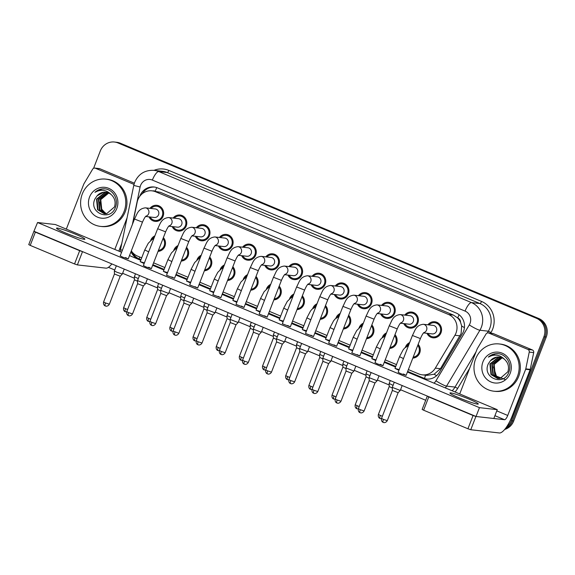 <?xml version="1.0" encoding="UTF-8"?>
<svg xmlns="http://www.w3.org/2000/svg" width="575" height="575" viewBox="0 0 575 575"><rect width="100%" height="100%" fill="white"/><g stroke="black" fill="none" stroke-linecap="round" stroke-linejoin="round"><path stroke-width="0.86" d="M394.982 334.679A8.086 7.676 96.4 0 1 396.534 343.304A8.086 7.676 96.4 0 1 389.663 348.393M382.224 337.604A8.086 7.676 96.4 0 1 382.317 337.345A8.086 7.676 96.4 0 1 386.493 332.889M371.824 324.976A8.086 7.676 96.4 0 1 373.369 333.601A8.086 7.676 96.4 0 1 366.505 338.689M359.059 327.901A8.086 7.676 96.4 0 1 359.159 327.642A8.086 7.676 96.4 0 1 363.335 323.186M348.666 315.272A8.086 7.676 96.4 0 1 350.211 323.897A8.086 7.676 96.4 0 1 343.34 328.986M335.901 318.198A8.086 7.676 96.4 0 1 335.994 317.939A8.086 7.676 96.4 0 1 340.177 313.483M325.5 305.569A8.086 7.676 96.4 0 1 327.053 314.194A8.086 7.676 96.4 0 1 320.182 319.283M312.743 308.495A8.086 7.676 96.4 0 1 312.836 308.236A8.086 7.676 96.4 0 1 317.012 303.78M302.342 295.866A8.086 7.676 96.4 0 1 303.887 304.484A8.086 7.676 96.4 0 1 297.023 309.58M289.577 298.792A8.086 7.676 96.4 0 1 289.678 298.533A8.086 7.676 96.4 0 1 293.854 294.077M279.184 286.163A8.086 7.676 96.4 0 1 280.729 294.781A8.086 7.676 96.4 0 1 273.858 299.877M266.419 289.088A8.086 7.676 96.4 0 1 266.512 288.83A8.086 7.676 96.4 0 1 270.696 284.373M256.019 276.46A8.086 7.676 96.4 0 1 257.571 285.078A8.086 7.676 96.4 0 1 250.7 290.174M243.261 279.385A8.086 7.676 96.4 0 1 243.354 279.127A8.086 7.676 96.4 0 1 247.53 274.67M232.861 266.757A8.086 7.676 96.4 0 1 234.406 275.375A8.086 7.676 96.4 0 1 227.542 280.471M220.096 269.682A8.086 7.676 96.4 0 1 220.196 269.423A8.086 7.676 96.4 0 1 224.372 264.967M209.702 257.054A8.086 7.676 96.4 0 1 211.248 265.672A8.086 7.676 96.4 0 1 204.377 270.768M196.938 259.979A8.086 7.676 96.4 0 1 197.031 259.72A8.086 7.676 96.4 0 1 201.214 255.264M186.537 247.351A8.086 7.676 96.4 0 1 188.09 255.968A8.086 7.676 96.4 0 1 181.218 261.064M173.779 250.276A8.086 7.676 96.4 0 1 173.873 250.017A8.086 7.676 96.4 0 1 178.049 245.561M163.379 237.647A8.086 7.676 96.4 0 1 164.924 246.265A8.086 7.676 96.4 0 1 158.06 251.361M150.614 240.573A8.086 7.676 96.4 0 1 150.715 240.314A8.086 7.676 96.4 0 1 154.891 235.858M418.147 344.382A8.086 7.676 96.4 0 1 419.692 353.007A8.086 7.676 96.4 0 1 412.828 358.096M405.382 347.307A8.086 7.676 96.4 0 1 405.476 347.048A8.086 7.676 96.4 0 1 409.659 342.592M404.75 315.093A8.086 7.676 96.4 0 1 411.65 312.045A8.086 7.676 96.4 0 1 417.845 323.057A8.086 7.676 96.4 0 1 409.831 328.117A8.086 7.676 96.4 0 1 403.787 323.603M381.592 305.39A8.086 7.676 96.4 0 1 388.484 302.342A8.086 7.676 96.4 0 1 394.687 313.353A8.086 7.676 96.4 0 1 386.673 318.413A8.086 7.676 96.4 0 1 380.628 313.9M358.426 295.687A8.086 7.676 96.4 0 1 365.326 292.639A8.086 7.676 96.4 0 1 371.522 303.65A8.086 7.676 96.4 0 1 363.508 308.71A8.086 7.676 96.4 0 1 357.47 304.197M335.268 285.983A8.086 7.676 96.4 0 1 342.168 282.936A8.086 7.676 96.4 0 1 348.364 293.947A8.086 7.676 96.4 0 1 340.35 299A8.086 7.676 96.4 0 1 334.305 294.493M312.11 276.28A8.086 7.676 96.4 0 1 319.003 273.233A8.086 7.676 96.4 0 1 325.206 284.244A8.086 7.676 96.4 0 1 317.192 289.297A8.086 7.676 96.4 0 1 311.147 284.79M288.945 266.577A8.086 7.676 96.4 0 1 295.845 263.53A8.086 7.676 96.4 0 1 302.04 274.541A8.086 7.676 96.4 0 1 294.026 279.594A8.086 7.676 96.4 0 1 287.982 275.087M265.787 256.874A8.086 7.676 96.4 0 1 272.687 253.827A8.086 7.676 96.4 0 1 278.882 264.838A8.086 7.676 96.4 0 1 270.868 269.891A8.086 7.676 96.4 0 1 264.823 265.384M242.628 247.171A8.086 7.676 96.4 0 1 249.521 244.123A8.086 7.676 96.4 0 1 255.724 255.135A8.086 7.676 96.4 0 1 247.71 260.188A8.086 7.676 96.4 0 1 241.665 255.681M219.463 237.468A8.086 7.676 96.4 0 1 226.363 234.42A8.086 7.676 96.4 0 1 232.559 245.432A8.086 7.676 96.4 0 1 224.545 250.484A8.086 7.676 96.4 0 1 218.5 245.978M196.305 227.765A8.086 7.676 96.4 0 1 203.205 224.717A8.086 7.676 96.4 0 1 209.401 235.728A8.086 7.676 96.4 0 1 201.387 240.781A8.086 7.676 96.4 0 1 195.342 236.275M173.147 218.062A8.086 7.676 96.4 0 1 180.04 215.014A8.086 7.676 96.4 0 1 186.243 226.025A8.086 7.676 96.4 0 1 178.228 231.078A8.086 7.676 96.4 0 1 172.184 226.564M149.982 208.358A8.086 7.676 96.4 0 1 156.882 205.311A8.086 7.676 96.4 0 1 163.077 216.322A8.086 7.676 96.4 0 1 155.063 221.375A8.086 7.676 96.4 0 1 149.018 216.861M427.908 324.796A8.086 7.676 96.4 0 1 434.808 321.748A8.086 7.676 96.4 0 1 441.003 332.76A8.086 7.676 96.4 0 1 432.989 337.82A8.086 7.676 96.4 0 1 426.952 333.306M408.372 369.574L418.715 373.908A14.267 13.548 -83.6 0 0 422.258 374.835L427.009 375.367L434.125 374.217L440.436 368.712L461.1 333.615L461.668 325.996L460.539 322.237A4.758 4.514 -83.6 0 0 457.736 317.925A14.267 4.32 -67.3 0 1 459.102 314.748M422.258 374.835A14.267 13.548 -83.6 0 0 435.318 368.129L454.926 335.261A14.267 13.548 -83.6 0 0 456.004 333.033A14.267 13.548 -83.6 0 0 448.608 314.525L155.559 191.755A14.267 13.548 -83.6 0 0 152.023 190.828A14.267 13.548 -83.6 0 0 137.173 202.134L132.76 223.495M457.736 317.925L457.513 317.831A14.267 13.548 96.4 0 1 460.539 322.237M457.513 317.831L453.366 315.064L160.317 192.287L152.023 190.828M131.33 250.865A14.267 13.548 -83.6 0 0 137.468 256.076L141.694 257.852M153.604 262.84L164.86 267.555M176.769 272.543L188.018 277.258M199.928 282.246L211.176 286.961M223.086 291.949L234.341 296.664M246.251 301.652L257.499 306.367M269.409 311.355L280.658 316.07M292.567 321.058L303.823 325.773M315.732 330.762L326.981 335.477M338.891 340.465L350.139 345.18M362.049 350.168L373.304 354.883M385.214 359.871L396.463 364.586M93.581 168.31L100.316 150.952A14.267 13.548 96.4 0 1 114.461 142.032L115.647 142.169A14.267 13.548 96.4 0 1 119.183 143.089L537.661 318.413A14.267 13.548 96.4 0 1 545.064 336.921L512.505 420.871A14.267 13.548 96.4 0 1 505.317 428.648A14.267 13.548 96.4 0 0 512.505 420.871L545.064 336.921A14.267 13.548 96.4 0 0 537.661 318.413L119.183 143.089A14.267 13.548 96.4 0 0 115.647 142.169L116.833 142.298A14.267 13.548 96.4 0 1 120.369 143.225L538.847 318.55A14.267 13.548 96.4 0 1 546.25 337.058L513.691 421.001A14.267 13.548 96.4 0 1 504.642 429.482M407.538 371.73L422.769 378.113A14.267 13.548 -83.6 0 0 426.305 379.033A14.267 13.548 -83.6 0 0 439.372 372.334L462.408 333.708A14.267 13.548 -83.6 0 0 463.493 331.488A14.267 13.548 -83.6 0 0 456.09 312.98L157.6 187.924A14.267 13.548 -83.6 0 0 154.057 186.997A14.267 13.548 -83.6 0 0 139.768 196.319M114.461 142.032A14.267 13.548 96.4 0 1 117.997 142.952L536.475 318.284A14.267 13.548 96.4 0 1 543.878 336.792L511.319 420.735A14.267 13.548 96.4 0 1 506.388 427.182M425.694 400.272L400.552 389.735M389.182 384.977L377.394 380.032M366.023 375.267L354.229 370.329M342.858 365.563L331.071 360.626M319.7 355.86L307.912 350.923M296.542 346.157L284.747 341.219M273.377 336.454L261.589 331.516M250.218 326.751L238.431 321.813M227.06 317.048L215.266 312.11M203.895 307.345L192.107 302.407M180.737 297.642L168.949 292.704M157.579 287.938L145.784 283.001M134.413 278.235L122.626 273.298M114.727 269.991L108.409 267.339M130.978 251.757A14.267 13.548 -83.6 0 0 138.137 258.865L140.861 260.008M152.77 264.996L164.019 269.711M175.928 274.699L187.184 279.414M199.094 284.402L210.342 289.117M222.252 294.105L233.5 298.82M245.41 303.808L256.666 308.523M268.575 313.512L279.824 318.227M291.733 323.215L302.982 327.93M314.892 332.918L326.147 337.633M338.057 342.621L349.305 347.336M361.215 352.324L372.463 357.039M384.373 362.027L395.629 366.742M142.248 193.732A14.267 13.548 96.4 0 1 154.653 187.083M140.983 259.692L139.322 258.994A14.267 13.548 96.4 0 1 132.329 252.245M426.902 379.09A14.267 13.548 96.4 0 1 423.955 378.249L407.661 371.421M395.751 366.433L384.495 361.718M372.586 356.723L361.337 352.015M349.428 347.02L338.179 342.312M326.262 337.317L315.014 332.609M303.104 327.613L291.856 322.906M279.946 317.91L268.697 313.202M256.781 308.207L245.532 303.499M233.623 298.504L222.374 293.796M210.464 288.801L199.216 284.086M187.299 279.098L176.051 274.383M164.141 269.395L152.893 264.68M423.998 332.479C423.078 333.169 421.878 335.203 420.397 338.574L412.419 335.484C415.1 330.603 415.754 325.242 423.279 324.278L433.191 325.4A4.277 4.061 96.4 0 1 436.475 331.229A4.277 4.061 96.4 0 1 432.235 333.902L423.552 332.918M429 324.925A7.13 6.771 96.4 0 1 434.7 322.697A7.13 6.771 96.4 0 1 440.17 332.408A7.13 6.771 96.4 0 1 433.097 336.871A7.13 6.771 96.4 0 1 428.037 333.428M398.144 392.668L400.272 390.461L392.294 387.363L394.277 382.238M383.295 422.388A3.091 0.934 -67.3 0 1 383.216 422.366A3.091 0.934 -67.3 0 1 383.446 419.405L387.291 420.634L398.137 392.675L392.373 390.439L392.294 387.363M406.892 346.229A7.13 6.771 96.4 0 1 409.141 343.929M417.766 345.367A7.13 6.771 96.4 0 1 418.859 352.655A7.13 6.771 96.4 0 1 413.202 357.118M392.315 388.01L389.225 386.544L389.146 383.453L393.07 385.358M400.832 322.776C399.92 323.466 398.719 325.5 397.239 328.871L389.253 325.781C391.942 320.9 392.588 315.538 400.121 314.575L410.033 315.697A4.277 4.061 96.4 0 1 413.317 321.526A4.277 4.061 96.4 0 1 409.069 324.199L400.387 323.215M405.835 315.222A7.13 6.771 96.4 0 1 411.542 312.994A7.13 6.771 96.4 0 1 417.012 322.704A7.13 6.771 96.4 0 1 409.939 327.168A7.13 6.771 96.4 0 1 404.872 323.725M374.979 382.964L377.114 380.751L369.136 377.66L371.119 372.535M360.137 412.685A3.091 0.934 -67.3 0 1 360.058 412.663A3.091 0.934 -67.3 0 1 360.288 409.702L364.133 410.931L374.979 382.972L369.215 380.736L369.136 377.66M377.674 313.073C376.762 313.763 375.561 315.797 374.073 319.168L366.095 316.077C368.776 311.197 369.43 305.835 376.963 304.872L386.874 305.986A4.277 4.061 96.4 0 1 390.152 311.822A4.277 4.061 96.4 0 1 385.911 314.496L377.229 313.512M382.677 305.512A7.13 6.771 96.4 0 1 388.377 303.291A7.13 6.771 96.4 0 1 393.846 313.001A7.13 6.771 96.4 0 1 386.781 317.465A7.13 6.771 96.4 0 1 381.714 314.022M351.821 373.261L353.948 371.048L345.978 367.957L347.961 362.832M336.979 402.982A3.091 0.934 -67.3 0 1 336.9 402.96A3.091 0.934 -67.3 0 1 337.13 399.999L340.975 401.228L351.821 373.268L346.057 371.033L345.978 367.957M354.516 303.37C353.596 304.06 352.396 306.094 350.915 309.465L342.937 306.374C345.618 301.494 346.272 296.132 353.798 295.169L363.709 296.283A4.277 4.061 96.4 0 1 366.994 302.112A4.277 4.061 96.4 0 1 362.753 304.793L354.071 303.808M359.512 295.809A7.13 6.771 96.4 0 1 365.218 293.588A7.13 6.771 96.4 0 1 370.688 303.298A7.13 6.771 96.4 0 1 363.616 307.762A7.13 6.771 96.4 0 1 358.556 304.319M313.813 393.278A3.091 0.934 -67.3 0 1 313.734 393.257A3.091 0.934 -67.3 0 1 313.964 390.296L317.81 391.525L328.656 363.558L330.79 361.344L322.812 358.254L324.796 353.129M328.656 363.565L322.891 361.33L322.812 358.254M331.351 293.667C330.438 294.357 329.238 296.391 327.757 299.762L319.772 296.671C322.46 291.791 323.107 286.429 330.639 285.466L340.551 286.58A4.277 4.061 96.4 0 1 343.836 292.409A4.277 4.061 96.4 0 1 339.588 295.09L330.905 294.105M336.353 286.106A7.13 6.771 96.4 0 1 342.06 283.885A7.13 6.771 96.4 0 1 347.53 293.595A7.13 6.771 96.4 0 1 340.457 298.058A7.13 6.771 96.4 0 1 335.39 294.616M290.655 383.575A3.091 0.934 -67.3 0 1 290.576 383.554A3.091 0.934 -67.3 0 1 290.806 380.592L294.652 381.822L305.498 353.855L307.632 351.641L299.654 348.551L301.638 343.426M305.498 353.862L299.733 351.627L299.654 348.551M383.733 336.526A7.13 6.771 96.4 0 1 385.976 334.226M394.601 335.663A7.13 6.771 96.4 0 1 395.693 342.952A7.13 6.771 96.4 0 1 390.044 347.415M369.15 378.307L366.067 376.841L365.98 373.764L369.912 375.655M360.568 326.823A7.13 6.771 96.4 0 1 362.818 324.523M371.443 325.96A7.13 6.771 96.4 0 1 372.535 333.248A7.13 6.771 96.4 0 1 366.886 337.712M345.992 368.597L342.901 367.137L342.822 364.047L346.747 365.952M337.41 317.12A7.13 6.771 96.4 0 1 339.66 314.82M348.285 316.257A7.13 6.771 96.4 0 1 349.377 323.545A7.13 6.771 96.4 0 1 343.721 328.009M322.834 358.893L319.743 357.434L319.664 354.344L323.588 356.248M475.676 358.822A23.776 22.576 96.4 0 1 499.251 343.958A23.776 22.576 96.4 0 1 517.478 376.338A23.776 22.576 96.4 0 1 493.903 391.208A23.776 22.576 96.4 0 1 475.676 358.822M499.251 343.958L500.437 344.087A23.776 22.576 96.4 0 1 518.664 376.474A23.776 22.576 96.4 0 1 495.097 391.345L493.903 391.208M504.943 379.45L496.426 376.136L493.458 366.915M500.329 357.248L498.791 357.355L490.396 363.989L491.452 374.584L497.849 378.544M500.099 357.197L498.317 357.305L489.922 363.939L490.978 374.533L497.612 378.515L500.113 378.458L507.883 371.752C509.285 366.987 508.243 362.918 504.749 359.548C499.919 354.61 494.457 353.805 488.34 357.132C491.165 354.61 494.421 353.445 498.108 353.654C506.503 354.308 512.375 364.471 508.71 372.413C503.829 386.702 481.548 377.753 488.369 363.709L490.453 360.676A10.753 10.206 96.4 0 1 499.265 357.068A10.753 10.206 96.4 0 1 504.749 359.548M501.242 357.506L492.279 364.205L493.336 374.799L498.798 378.573M501.019 357.427L500.2 357.521L491.805 364.155L492.861 374.749L498.561 378.573M502.147 357.851L494.162 364.421L495.219 375.015L499.761 378.508M501.918 357.758L493.695 364.363L494.752 374.957L499.517 378.537M510.212 373.29A15.503 14.72 96.4 0 1 490.993 381.987A15.503 14.72 96.4 0 1 482.942 361.869A15.503 14.72 96.4 0 1 502.162 353.179A15.503 14.72 96.4 0 1 510.212 373.29M499.409 357.082L496.908 357.147L490.453 360.676M498.295 353.683L495.427 353.79L488.34 357.132M82.282 194.005A23.776 22.576 96.4 0 1 105.85 179.134A23.776 22.576 96.4 0 1 124.085 211.521A23.776 22.576 96.4 0 1 100.51 226.392A23.776 22.576 96.4 0 1 82.282 194.005M105.85 179.134L107.036 179.271A23.776 22.576 96.4 0 1 125.271 211.658A23.776 22.576 96.4 0 1 101.696 226.528L100.51 226.392M105.469 213.311L101.207 208.588L100.057 202.098M106.936 192.431L105.39 192.539L97.003 199.173L98.059 209.767L104.449 213.728M106.706 192.381L104.923 192.488L96.528 199.123L97.585 209.717L104.219 213.699L106.72 213.641L114.49 206.935C115.891 202.17 114.849 198.102 111.349 194.731C106.526 189.793 101.056 188.988 94.947 192.316C97.772 189.793 101.028 188.629 104.715 188.837C113.11 189.491 118.975 199.654 115.316 207.597C110.429 221.885 88.155 212.937 94.976 198.893L97.06 195.859A10.753 10.206 96.4 0 1 105.872 192.251A10.753 10.206 96.4 0 1 111.349 194.731M107.848 192.682L98.886 199.388L99.942 209.983L105.405 213.756M107.618 192.611L106.806 192.697L98.411 199.331L99.468 209.925L105.167 213.756M108.747 193.035L100.769 199.604L101.825 210.191L106.368 213.692M108.524 192.941L100.294 199.547L101.351 210.141L106.123 213.713M116.811 208.473A15.503 14.72 96.4 0 1 97.592 217.17A15.503 14.72 96.4 0 1 89.549 197.053A15.503 14.72 96.4 0 1 108.768 188.356A15.503 14.72 96.4 0 1 116.811 208.473M106.016 192.266L103.507 192.33L97.06 195.859M104.894 188.859L102.034 188.974L94.947 192.316M488.8 333.054A2.379 2.257 -83.6 0 0 488.211 332.896L492.66 333.399A2.379 2.257 96.4 0 1 493.249 333.558L488.8 333.054L527.886 349.428L532.342 349.931A2.379 2.257 96.4 0 1 533.693 352.619L530.229 369.373A2.379 2.257 96.4 0 1 530.114 369.768L512.196 415.969A19.025 5.757 -67.3 0 1 499.402 432.968L470.767 429.733L467.935 428.77L473.074 415.517L475.906 416.48L504.548 419.714A4.758 1.438 112.7 0 0 507.739 415.466L525.658 369.265A2.379 2.257 -83.6 0 0 525.78 368.87L529.237 352.116A2.379 2.257 -83.6 0 0 527.886 349.428M493.249 333.558L532.342 349.931M427.534 396.175L428.763 396.951L423.617 410.205L467.935 428.77M423.617 410.205L422.143 409.429L427.29 396.175M428.763 396.951L473.074 415.517M488.211 332.896A2.379 2.257 -83.6 0 0 486.033 334.018L477.343 348.579A2.379 2.257 -83.6 0 0 477.164 348.946L459.713 393.94M95.4 168.238A2.379 2.257 -83.6 0 0 94.81 168.08L99.267 168.583A2.379 2.257 96.4 0 1 99.856 168.741L95.4 168.238L134.004 184.41M99.856 168.741L134.363 183.195M121.778 243.469L118.809 251.11M111.852 263.918A19.025 5.757 -67.3 0 1 106.008 268.151L77.373 264.91L74.542 263.954L79.681 250.7L82.635 251.67M121.598 252.281L55.373 224.53L37.562 222.518L33.889 231.358L35.363 232.135L30.223 245.388L74.542 263.954M30.223 245.388L28.75 244.612L33.889 231.358M35.363 232.135L79.681 250.7M114.813 249.435L127.068 217.839M94.81 168.08A2.379 2.257 -83.6 0 0 92.64 169.201L83.95 183.763A2.379 2.257 -83.6 0 0 83.77 184.129L66.319 229.116M144.404 262.89L140.221 261.647L144.145 263.558M167.569 272.593L163.386 271.35L167.311 273.262M190.728 282.296L186.544 281.053L190.469 282.965M213.886 291.999L209.702 290.756L213.627 292.668M237.051 301.702L232.868 300.459L236.792 302.371M146.072 216.042C145.152 216.732 143.951 218.766 142.471 222.137L134.493 219.039L120.211 255.846L122.87 257.241L128.196 258.937L125.537 257.543M169.23 225.745C168.31 226.435 167.117 228.469 165.629 231.84L157.651 228.742L143.376 265.549L146.028 266.944L151.354 268.64L148.702 267.246M192.388 235.448C191.475 236.138 190.275 238.172 188.794 241.543L180.809 238.445L166.534 275.252L174.513 278.35L171.86 276.949M215.553 245.151C214.633 245.841 213.433 247.875 211.952 251.246L203.974 248.148L189.693 284.956L197.678 288.053L195.018 286.652M238.711 254.854C237.798 255.544 236.598 257.578 235.11 260.949L227.132 257.852L212.858 294.659L220.836 297.757L218.184 296.355M260.209 311.406L256.026 310.169L259.95 312.074M283.367 321.109L279.184 319.873L283.108 321.777M306.533 330.812L302.349 329.576L306.274 331.48M261.869 264.558C260.957 265.248 259.756 267.282 258.276 270.652L250.29 267.562L236.016 304.362L244.001 307.46L241.342 306.058M285.035 274.261C284.115 274.951 282.914 276.985 281.434 280.356L273.456 277.265L259.174 314.065L267.159 317.163L264.5 315.761M329.691 340.515L325.507 339.279L329.432 341.183M352.849 350.218L348.666 348.982L352.59 350.887M376.014 359.921L371.831 358.685L375.755 360.59M319.772 296.671L305.498 333.471L313.483 336.569L310.823 335.168M342.937 306.374L328.663 343.174L336.641 346.272L333.982 344.871M366.095 316.077L351.821 352.877L359.799 355.975L357.147 354.574M389.253 325.781L374.979 362.581L377.638 363.982L382.964 365.678L380.305 364.284M308.193 283.964C307.28 284.654 306.08 286.688 304.592 290.059L296.614 286.968L282.339 323.768L290.317 326.866L287.665 325.464M399.172 369.624L394.989 368.388L398.913 370.293M412.419 335.484L398.144 372.284L400.797 373.685L406.122 375.382L403.47 373.987M65.967 233.148A15.216 1.279 21.2 0 0 84.899 239.186A15.216 1.279 21.2 0 0 75.462 234.219A15.216 1.279 21.2 0 0 56.523 228.182A15.216 1.279 21.2 0 0 65.967 233.148M459.36 397.965A15.216 1.279 21.2 0 0 478.299 404.002A15.216 1.279 21.2 0 0 468.855 399.036A15.216 1.279 21.2 0 0 449.923 392.998A15.216 1.279 21.2 0 0 459.36 397.965M37.562 222.518L479.457 407.653L497.26 409.666L407.423 372.025M395.514 367.037L384.258 362.322M372.348 357.334L361.1 352.619M349.19 347.631L337.942 342.916M326.032 337.928L314.777 333.213M302.867 328.224L291.618 323.509M279.709 318.521L268.46 313.806M256.551 308.818L245.295 304.103M233.385 299.115L222.137 294.4M210.227 289.412L198.979 284.697M187.069 279.709L175.813 274.994M163.904 270.006L152.655 265.291M140.746 260.303L129.497 255.588M34.133 231.351L476.028 416.487L493.832 418.499L497.26 409.666M479.457 407.653L476.028 416.487M296.614 286.968C299.295 282.088 299.949 276.726 307.481 275.763L317.393 276.877A4.277 4.061 96.4 0 1 320.67 282.706A4.277 4.061 96.4 0 1 316.43 285.387L307.747 284.402M313.195 276.402A7.13 6.771 96.4 0 1 318.895 274.182A7.13 6.771 96.4 0 1 324.365 283.892A7.13 6.771 96.4 0 1 317.292 288.355A7.13 6.771 96.4 0 1 312.232 284.912M267.497 373.872A3.091 0.934 -67.3 0 1 267.418 373.851A3.091 0.934 -67.3 0 1 267.648 370.889L271.493 372.118L282.332 344.159L284.467 341.938L276.496 338.848L278.48 333.723M282.332 344.159L276.575 341.924L276.496 338.848M273.456 277.265C276.137 272.385 276.791 267.023 284.316 266.053L294.228 267.174A4.277 4.061 96.4 0 1 297.512 273.003A4.277 4.061 96.4 0 1 293.272 275.684L284.589 274.699M290.03 266.699A7.13 6.771 96.4 0 1 295.737 264.478A7.13 6.771 96.4 0 1 301.207 274.189A7.13 6.771 96.4 0 1 294.134 278.652A7.13 6.771 96.4 0 1 289.074 275.209M244.332 364.169A3.091 0.934 -67.3 0 1 244.253 364.147A3.091 0.934 -67.3 0 1 244.483 361.186L248.328 362.415L259.174 334.449L261.309 332.235L253.331 329.144L255.314 324.02M259.174 334.456L253.417 332.213M250.29 267.562C252.978 262.682 253.625 257.32 261.158 256.349L271.069 257.471A4.277 4.061 96.4 0 1 274.354 263.3A4.277 4.061 96.4 0 1 270.106 265.981L261.424 264.996M266.872 256.996A7.13 6.771 96.4 0 1 272.579 254.768A7.13 6.771 96.4 0 1 278.048 264.486A7.13 6.771 96.4 0 1 270.976 268.949A7.13 6.771 96.4 0 1 265.909 265.506M221.174 354.466A3.091 0.934 -67.3 0 1 221.095 354.444A3.091 0.934 -67.3 0 1 221.325 351.483L225.17 352.712L236.016 324.746L238.151 322.532L230.173 319.441L232.156 314.317M236.016 324.753L230.252 322.518L230.173 319.441M314.252 307.417A7.13 6.771 96.4 0 1 316.494 305.117M325.119 306.554A7.13 6.771 96.4 0 1 326.212 313.842A7.13 6.771 96.4 0 1 320.562 318.306M299.668 349.19L296.578 347.731L296.499 344.648L297.627 341.744M300.43 346.545L296.499 344.648M291.087 297.713A7.13 6.771 96.4 0 1 293.336 295.413M301.961 296.851A7.13 6.771 96.4 0 1 303.054 304.139A7.13 6.771 96.4 0 1 297.404 308.603M276.51 339.487L273.42 338.028L273.341 334.938L277.265 336.842M267.928 288.01A7.13 6.771 96.4 0 1 270.178 285.71M278.803 287.148A7.13 6.771 96.4 0 1 279.896 294.436A7.13 6.771 96.4 0 1 274.239 298.899M253.352 329.784L250.262 328.325L250.182 325.234L254.107 327.139M227.132 257.852C229.813 252.978 230.467 247.617 238 246.646L247.911 247.768A4.277 4.061 96.4 0 1 251.189 253.597A4.277 4.061 96.4 0 1 246.948 256.277L238.266 255.293M243.714 247.293A7.13 6.771 96.4 0 1 249.413 245.065A7.13 6.771 96.4 0 1 254.883 254.783A7.13 6.771 96.4 0 1 247.811 259.246A7.13 6.771 96.4 0 1 242.751 255.803M198.016 344.763A3.091 0.934 -67.3 0 1 197.929 344.741A3.091 0.934 -67.3 0 1 198.159 341.78L202.012 343.009L212.851 315.05L214.985 312.829L207.007 309.738L208.998 304.613M212.851 315.05L207.093 312.814L207.007 309.738M203.974 248.148C206.655 243.275 207.309 237.913 214.834 236.943L224.746 238.064A4.277 4.061 96.4 0 1 228.031 243.893A4.277 4.061 96.4 0 1 223.79 246.574L215.107 245.59M220.548 237.59A7.13 6.771 96.4 0 1 226.255 235.362A7.13 6.771 96.4 0 1 231.725 245.079A7.13 6.771 96.4 0 1 224.653 249.543A7.13 6.771 96.4 0 1 219.592 246.1M189.7 305.339L191.827 303.126L183.849 300.035L185.833 294.91M189.693 305.347L183.928 303.111L183.849 300.035M180.809 238.445C183.497 233.572 184.144 228.21 191.676 227.24L201.588 228.361A4.277 4.061 96.4 0 1 204.873 234.19A4.277 4.061 96.4 0 1 200.625 236.871L191.942 235.887M197.39 227.887A7.13 6.771 96.4 0 1 203.097 225.659A7.13 6.771 96.4 0 1 208.567 235.376A7.13 6.771 96.4 0 1 201.494 239.84A7.13 6.771 96.4 0 1 196.427 236.397M151.692 325.357A3.091 0.934 -67.3 0 1 151.613 325.335A3.091 0.934 -67.3 0 1 151.843 322.374L155.688 323.603L166.527 295.643L168.662 293.423L160.691 290.332L162.675 285.207M166.527 295.643L160.77 293.408L160.691 290.332M157.651 228.742C160.332 223.869 160.986 218.507 168.518 217.537L178.43 218.658A4.277 4.061 96.4 0 1 181.707 224.487A4.277 4.061 96.4 0 1 177.467 227.168L168.784 226.183M174.232 218.184A7.13 6.771 96.4 0 1 179.932 215.956A7.13 6.771 96.4 0 1 185.402 225.673A7.13 6.771 96.4 0 1 178.329 230.137A7.13 6.771 96.4 0 1 173.269 226.694M128.534 315.653A3.091 0.934 -67.3 0 1 128.448 315.632A3.091 0.934 -67.3 0 1 128.678 312.671L132.53 313.9L143.369 285.94L145.504 283.719L137.526 280.629L139.517 275.504M143.369 285.94L137.612 283.705L137.526 280.629M134.493 219.039C137.173 214.166 137.827 208.804 145.353 207.834L155.264 208.955A4.277 4.061 96.4 0 1 158.549 214.784A4.277 4.061 96.4 0 1 154.308 217.465L145.626 216.48M151.067 208.481A7.13 6.771 96.4 0 1 156.774 206.252A7.13 6.771 96.4 0 1 162.243 215.97A7.13 6.771 96.4 0 1 155.171 220.433A7.13 6.771 96.4 0 1 150.111 216.991M124.25 269.107L122.346 274.016L117.027 272.306L114.368 270.926L116.351 265.801M105.369 305.95A3.091 0.934 -67.3 0 1 105.29 305.929A3.091 0.934 -67.3 0 1 105.52 302.967L109.365 304.197L120.211 276.237L114.447 274.002L114.368 270.926M244.77 278.307A7.13 6.771 96.4 0 1 247.013 276.007M255.638 277.445A7.13 6.771 96.4 0 1 256.73 284.733A7.13 6.771 96.4 0 1 251.081 289.196M230.187 320.081L227.096 318.615L227.017 315.538L230.949 317.436M221.605 268.604A7.13 6.771 96.4 0 1 223.855 266.304M232.48 267.734A7.13 6.771 96.4 0 1 233.572 275.03A7.13 6.771 96.4 0 1 227.923 279.493M207.029 310.378L203.938 308.912L203.859 305.828L207.783 307.733M198.447 258.901A7.13 6.771 96.4 0 1 200.697 256.601M209.322 258.031A7.13 6.771 96.4 0 1 210.414 265.327A7.13 6.771 96.4 0 1 204.757 269.79M183.863 300.675L180.78 299.208L180.701 296.125L184.625 298.03M175.289 249.198A7.13 6.771 96.4 0 1 177.531 246.898M186.156 248.328A7.13 6.771 96.4 0 1 187.249 255.623A7.13 6.771 96.4 0 1 181.599 260.087M160.705 290.972L157.615 289.505L157.536 286.415L161.467 288.327M152.123 239.495A7.13 6.771 96.4 0 1 154.373 237.195M162.998 238.625A7.13 6.771 96.4 0 1 164.091 245.92A7.13 6.771 96.4 0 1 158.441 250.384M137.547 281.268L134.457 279.802L134.377 276.712L138.302 278.623M460.043 335.836L454.926 335.261M156.803 187.615A14.267 4.32 -67.3 0 0 155.243 191.195L155.243 191.195A4.758 4.514 -83.6 0 0 152.842 190.922M424.53 378.472A14.267 4.32 -67.3 0 1 425.586 375.209M434.125 374.217A14.267 1.926 30.8 0 0 436.619 375.683M139.136 258.915A14.267 4.32 -67.3 0 1 139.711 257.018M461.668 325.996A14.267 1.926 30.8 0 0 464.42 327.649M453.366 315.064L448.608 314.525M440.436 368.712L435.318 368.129M160.317 192.287L155.559 191.755M120.369 143.225L117.997 142.952M538.847 318.55L536.475 318.284M546.25 337.058L543.878 336.792M513.691 421.001L511.319 420.735M433.988 383.158A9.509 9.027 -83.6 0 0 435.965 380.801L469.293 324.918A9.509 9.027 -83.6 0 0 470.019 323.438A9.509 9.027 -83.6 0 0 465.082 311.097L152.375 180.083A9.509 9.027 -83.6 0 0 140.588 185.416A9.509 9.027 -83.6 0 0 140.113 187.004L132.372 224.509M152.375 180.083A9.509 2.875 112.7 0 1 158.765 171.58L471.478 302.594A19.025 18.062 96.4 0 1 481.347 327.276A19.025 18.062 96.4 0 1 479.902 330.237L488.362 331.193A19.025 18.062 -83.6 0 0 489.807 328.232A19.025 18.062 -83.6 0 0 479.938 303.55L167.224 172.536A19.025 18.062 -83.6 0 0 162.509 171.307L154.05 170.351A19.025 18.062 96.4 0 1 158.765 171.58L167.224 172.536A2.379 0.719 -67.3 0 0 168.827 170.416L481.534 301.429A2.379 0.719 -67.3 0 1 479.938 303.55L471.478 302.594A9.509 2.875 112.7 0 0 465.082 311.097M154.05 170.351C144.958 169.912 138.503 173.902 134.687 182.311L133.767 185.416L140.113 187.004M481.534 301.429A21.397 20.319 96.4 0 1 492.638 329.188A21.397 20.319 96.4 0 1 491.007 332.522L490.626 333.169M469.638 368.359L457.678 388.405A21.397 20.319 96.4 0 1 455.026 391.97M153.999 170.344A21.397 20.319 96.4 0 1 168.827 170.416M469.293 324.918A9.509 1.287 30.8 0 0 479.902 330.237L446.567 386.12L455.026 387.076L476.043 351.842M435.965 380.801A9.509 1.287 30.8 0 0 446.567 386.12A19.025 18.062 96.4 0 1 445.359 387.924M452.166 390.77A19.025 18.062 -83.6 0 0 455.026 387.076L457.678 388.405M487.284 332.997L488.362 331.193L491.007 332.522M133.767 185.416L120.491 249.701L122.374 250.269M423.955 378.249L422.769 378.113M139.322 258.994L138.137 258.865M423.279 324.278A4.277 4.061 96.4 0 1 423.789 332.666M383.446 419.405L381.527 418.399L392.373 390.439M382.346 416.293L378.379 414.496L389.225 386.537M380.147 418.492A3.091 0.934 -67.3 0 1 380.068 418.471A3.091 0.934 -67.3 0 1 380.298 415.509M403.456 358.584L399.532 356.68L403.053 349.967L404.628 348.033L408.494 345.597M400.121 314.575A4.277 4.061 96.4 0 1 400.624 322.963M360.288 409.702L358.369 408.696L369.215 380.736M376.963 304.872A4.277 4.061 96.4 0 1 377.466 313.26M337.13 399.999L335.211 398.993L346.057 371.026M353.798 295.169A4.277 4.061 96.4 0 1 354.308 303.557M313.964 390.296L312.045 389.289L322.891 361.323M330.639 285.466A4.277 4.061 96.4 0 1 331.143 293.854M290.806 380.592L288.887 379.586L299.733 351.62M359.188 406.59L355.213 404.793L366.059 376.833M356.982 408.789A3.091 0.934 -67.3 0 1 356.902 408.768A3.091 0.934 -67.3 0 1 357.132 405.806M380.291 348.881L376.366 346.977L379.895 340.263L381.469 338.33L385.329 335.893M336.023 396.887L332.055 395.09L342.901 367.13M333.823 399.079A3.091 0.934 -67.3 0 1 333.744 399.064A3.091 0.934 -67.3 0 1 333.974 396.103M357.132 339.178L353.208 337.273L356.73 330.56L360.511 326.859L362.171 326.19M312.865 387.183L308.897 385.387L319.743 357.427M310.665 389.376A3.091 0.934 -67.3 0 1 310.586 389.361A3.091 0.934 -67.3 0 1 310.816 386.4M333.974 329.475L330.05 327.57L333.572 320.857L335.146 318.924L339.013 316.487M494.924 415.682L504.548 419.714M496.793 410.873L507.739 415.466M530.114 369.768L525.658 369.265M475.906 416.48L470.767 429.733M525.78 368.87L530.229 369.373M533.693 352.619L529.237 352.116M82.513 251.656L77.373 264.91M307.481 275.763A4.277 4.061 96.4 0 1 307.984 284.151M267.648 370.889L265.729 369.883L276.575 341.917M284.316 266.053A4.277 4.061 96.4 0 1 284.826 274.447M244.483 361.186L242.564 360.18L253.41 332.213L253.331 329.144M261.158 256.349A4.277 4.061 96.4 0 1 261.661 264.744M221.325 351.483L219.406 350.477L230.252 322.51M289.707 377.48L285.732 375.683L296.578 347.724M287.5 379.673A3.091 0.934 -67.3 0 1 287.421 379.658A3.091 0.934 -67.3 0 1 287.651 376.697M310.809 319.772L306.885 317.867L310.414 311.154L311.988 309.221L315.848 306.784M266.541 367.777L262.574 365.98L273.42 338.021M264.342 369.969A3.091 0.934 -67.3 0 1 264.263 369.955A3.091 0.934 -67.3 0 1 264.493 366.994M287.651 310.069L283.727 308.164L287.248 301.451L291.029 297.749L292.689 297.081M243.383 358.074L239.416 356.277L250.262 328.318M241.184 360.266A3.091 0.934 -67.3 0 1 241.105 360.245A3.091 0.934 -67.3 0 1 241.335 357.291M264.493 300.366L260.568 298.461L264.09 291.748L267.871 288.039L269.531 287.378M238 246.646A4.277 4.061 96.4 0 1 238.503 255.041M198.159 341.78L196.248 340.774L207.093 312.807M174.85 335.06A3.091 0.934 -67.3 0 1 174.771 335.038L175.31 335.203C174.807 335.175 177.272 336.001 178.847 333.306L173.082 331.071L183.928 303.104M173.082 331.071C172.428 334.097 174.778 335.16 174.39 334.844L174.771 335.038A3.091 0.934 -67.3 0 1 175.001 332.077M214.834 236.943A4.277 4.061 96.4 0 1 215.345 245.338M191.676 227.24A4.277 4.061 96.4 0 1 192.179 235.635M151.843 322.374L149.924 321.368L160.77 293.401M168.518 217.537A4.277 4.061 96.4 0 1 169.021 225.932M128.678 312.671L126.766 311.664L137.612 283.698M145.353 207.834A4.277 4.061 96.4 0 1 145.863 216.229M105.52 302.967L103.601 301.961L114.447 273.995M220.225 348.371L216.25 346.574L227.096 318.615M218.018 350.563A3.091 0.934 -67.3 0 1 217.939 350.542A3.091 0.934 -67.3 0 1 218.169 347.588M241.327 290.662L237.403 288.758L240.932 282.045L244.713 278.336L246.366 277.675M197.06 338.668L193.092 336.871L203.938 308.912M194.86 340.86A3.091 0.934 -67.3 0 1 194.781 340.838A3.091 0.934 -67.3 0 1 195.011 337.884M218.169 280.959L214.245 279.048L217.767 272.342L221.548 268.633L223.208 267.972M173.902 328.965L169.934 327.168L180.78 299.208M171.702 331.157A3.091 0.934 -67.3 0 1 171.623 331.135A3.091 0.934 -67.3 0 1 171.853 328.181M195.011 271.256L191.087 269.344L194.609 262.638L198.389 258.93L200.05 258.268M150.743 319.262L146.769 317.465L157.615 289.505M148.537 321.454A3.091 0.934 -67.3 0 1 148.458 321.432A3.091 0.934 -67.3 0 1 148.688 318.471M171.846 261.553L167.922 259.641L171.451 252.935L175.224 249.227L176.884 248.565M127.578 309.558L123.611 307.762L134.457 279.802M125.379 311.751A3.091 0.934 -67.3 0 1 125.3 311.729A3.091 0.934 -67.3 0 1 125.53 308.768M148.688 251.85L144.763 249.938L148.285 243.232L152.066 239.523L153.726 238.862M120.491 249.701L120.182 251.685M387.291 420.634C385.717 423.329 383.252 422.51 383.755 422.539L382.835 422.172C383.223 422.496 380.873 421.425 381.527 418.399M434.7 322.697L438.294 323.1M433.097 336.871L436.691 337.281M420.397 338.574L406.122 375.382M402.177 385.552L400.279 390.447M381.426 418.701L379.68 418.277C380.075 418.593 377.725 417.529 378.379 414.496M399.532 356.68L394.989 368.388M390.267 380.557L389.146 383.453M413.145 357.269L415.373 357.521M364.133 410.931C362.559 413.626 360.094 412.807 360.597 412.836L359.67 412.469C360.065 412.793 357.715 411.722 358.369 408.696M411.542 312.994L415.128 313.397M409.939 327.168L413.526 327.577M397.239 328.871L382.964 365.678M379.018 375.849L377.121 380.743M340.975 401.228C339.394 403.923 336.928 403.104 337.439 403.132L336.512 402.766C336.9 403.089 334.557 402.018 335.211 398.993M388.377 303.291L391.97 303.693M386.781 317.465L390.368 317.874M374.073 319.168L359.799 355.975M355.853 366.146L353.956 371.04M317.81 391.525C316.236 394.22 313.77 393.393 314.273 393.429L313.353 393.063C313.742 393.386 311.391 392.315 312.045 389.289M365.218 293.588L368.805 293.99M363.616 307.762L367.209 308.164M350.915 309.465L336.641 346.272M332.695 356.442L330.798 361.337M294.652 381.822C293.077 384.517 290.612 383.69 291.115 383.726L290.188 383.36C290.583 383.683 288.233 382.612 288.887 379.586M342.06 283.885L345.647 284.287M340.457 298.058L344.044 298.461M327.757 299.762L313.483 336.569M309.537 346.739L307.639 351.634M358.268 408.997L356.522 408.573C356.91 408.89 354.559 407.826 355.213 404.793M376.366 346.977L371.831 358.685M367.109 370.853L365.988 373.75M389.987 347.566L392.215 347.817M335.11 399.294L333.363 398.87C333.752 399.187 331.401 398.123 332.055 395.09M353.208 337.273L348.666 348.982M343.943 361.15L342.822 364.047M366.828 337.863L369.049 338.114M311.945 389.591L310.198 389.167C310.586 389.483 308.243 388.42 308.897 385.387M330.05 327.57L325.507 339.279M320.785 351.447L319.664 354.344M343.663 328.16L345.891 328.411M271.493 372.118C269.912 374.814 267.447 373.987 267.957 374.023L267.03 373.657C267.418 373.98 265.075 372.909 265.729 369.883M318.895 274.182L322.489 274.584M317.292 288.355L320.886 288.758M304.592 290.059L290.317 326.866M286.372 337.036L284.474 341.931M248.328 362.415C246.754 365.111 244.289 364.284 244.792 364.32L243.872 363.953C244.26 364.27 241.91 363.206 242.564 360.18M295.737 264.478L299.323 264.881M294.134 278.652L297.728 279.055M281.434 280.356L267.159 317.163M263.213 327.326L261.316 332.228M225.17 352.712C223.596 355.408 221.131 354.581 221.634 354.617L220.707 354.25C221.102 354.567 218.752 353.503 219.406 350.477M272.579 254.768L276.165 255.178M270.976 268.949L274.562 269.352M258.276 270.652L244.001 307.46M240.055 317.623L238.151 322.525M288.787 379.888L287.04 379.464C287.428 379.78 285.078 378.717 285.732 375.683M306.885 317.867L302.349 329.576M320.505 318.457L322.733 318.708M265.628 370.185L263.882 369.761C264.27 370.077 261.92 369.013 262.574 365.98M283.727 308.164L279.184 319.873M274.462 332.041L273.341 334.938M297.347 308.753L299.568 309.005M242.463 360.482L240.717 360.058C241.105 360.374 238.762 359.31 239.416 356.277M260.568 298.461L256.026 310.169M251.304 322.338L250.182 325.234M274.182 299.05L276.41 299.302M202.012 343.009C200.431 345.704 197.965 344.878 198.476 344.914L197.548 344.547C197.937 344.863 195.593 343.8 196.248 340.774M249.413 245.065L253.007 245.475M247.811 259.246L251.404 259.648M235.11 260.949L220.836 297.757M216.89 307.92L214.993 312.822M226.255 235.362L229.842 235.772M224.653 249.543L228.246 249.945M211.952 251.246L197.678 288.053M193.732 298.217L191.834 303.118M178.847 333.306L189.693 305.339M155.688 323.603C154.114 326.298 151.649 325.472 152.152 325.5L151.225 325.141C151.62 325.457 149.27 324.393 149.924 321.368M203.097 225.659L206.684 226.068M201.494 239.84L205.081 240.242M188.794 241.543L174.513 278.35M170.574 288.513L168.669 293.415M132.53 313.9C130.949 316.595 128.484 315.768 128.994 315.797L128.067 315.438C128.455 315.754 126.112 314.69 126.766 311.664M179.932 215.956L183.526 216.365M178.329 230.137L181.923 230.539M165.629 231.84L151.354 268.64M147.408 278.81L145.511 283.712M109.365 304.197C107.791 306.892 105.326 306.065 105.829 306.094L104.909 305.735C105.297 306.051 102.947 304.987 103.601 301.961M156.774 206.252L160.36 206.662M120.211 276.237L122.346 274.016M155.171 220.433L158.757 220.836M142.471 222.137L128.196 258.937M219.305 350.779L217.558 350.355C217.947 350.671 215.596 349.607 216.25 346.574M237.403 288.758L232.868 300.459M228.146 312.635L227.024 315.531M251.023 289.347L253.252 289.599M196.147 341.076L194.393 340.652C194.788 340.968 192.438 339.897 193.092 336.871M214.245 279.048L209.702 290.756M204.98 302.932L203.859 305.828M227.865 279.644L230.086 279.896M172.982 331.373L171.235 330.941C171.623 331.265 169.28 330.194 169.934 327.168M191.087 269.344L186.544 281.053M181.822 293.228L180.701 296.125M204.7 269.941L206.928 270.192M149.823 321.669L148.077 321.238C148.465 321.562 146.115 320.491 146.769 317.465M167.922 259.641L163.386 271.35M158.664 283.525L157.536 286.415M181.542 260.238L183.77 260.489M126.665 311.966L124.912 311.535C125.307 311.858 122.957 310.787 123.611 307.762M144.763 249.938L140.221 261.647M135.499 273.822L134.377 276.712M158.384 250.535L160.605 250.786"/></g></svg>
